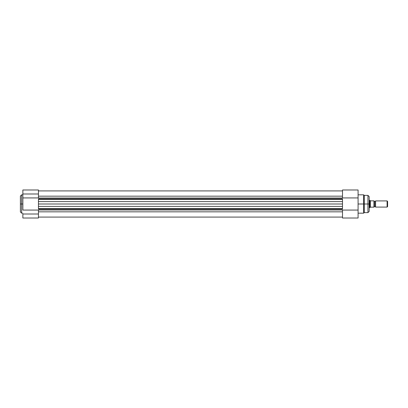<?xml version="1.0" encoding="UTF-8"?>
<svg xmlns="http://www.w3.org/2000/svg" width="408" height="408" viewBox="0 0 408 408"><rect width="100%" height="100%" fill="white"/><g stroke="black" fill="none" stroke-linecap="round" stroke-linejoin="round"><path stroke-width="0.61" d="M21.634 213.18L20.4 211.946L20.4 204L20.4 211.946L20.4 204L21.634 204L21.634 213.18L21.634 194.82L20.4 196.054L20.4 204L20.4 196.054L20.4 204L21.634 204L21.634 194.82L21.634 204L22.863 204L21.634 204L21.634 213.18L22.863 213.18M22.863 218.015L38.454 218.015L38.454 214.011L22.863 214.011L22.863 218.015L22.863 214.011L38.454 214.011L38.454 210.074L22.863 210.074L22.863 197.926L38.454 197.926L38.454 193.989L22.863 193.989L22.863 210.074L38.454 210.074L38.454 218.015L22.863 218.015M22.863 190.001L22.863 197.926L38.454 197.926L38.454 190.001M22.863 189.985L22.863 193.989L38.454 193.989L38.454 189.985L22.863 189.985M342.501 198.89L38.454 198.89L342.501 198.89M38.454 198.018L342.501 198.018L38.454 198.018M342.501 209.11L38.454 209.11L342.501 209.11M38.454 208.6L342.501 208.6L342.501 206.402L38.454 206.402L38.454 208.6L342.501 208.6M342.501 211.834L38.454 211.834L342.501 211.834M38.454 209.982L342.501 209.982L38.454 209.982M342.501 207.519L342.501 206.402L38.454 206.402L38.454 204L342.501 204L342.501 206.402L342.501 201.598L38.454 201.598L38.454 204L342.501 204L342.501 199.4L38.454 199.4L38.454 201.598L342.501 201.598L342.501 200.481M342.501 199.4L38.454 199.4M342.501 196.166L38.454 196.166L342.501 196.166M38.454 207.519L38.454 200.481M358.086 213.18L363.635 213.18L363.635 204L358.086 204L363.635 204L363.635 194.82L363.635 204L364.247 204L364.247 195.376L364.247 204L367.945 204L367.945 195.376L367.945 204L369.179 204L369.179 196.605L369.179 204L369.179 196.605L367.945 195.376L364.247 195.376L364.247 212.624L367.945 212.624L367.945 195.376M367.945 212.624L369.179 211.395L369.179 204L363.635 204L363.635 194.82L364.247 195.376M342.501 189.985L342.501 197.926L358.086 197.926L358.086 189.985L342.501 189.985L342.501 197.926L358.086 197.926L358.086 189.985M342.501 210.074L342.501 218.015L358.086 218.015L358.086 197.926L358.086 210.074L342.501 210.074L342.501 218.015L358.086 218.015L358.086 210.074L342.501 210.074M369.179 204L369.179 211.395L369.179 204M367.945 204L367.945 212.624L367.945 204M363.635 204L363.635 213.18L363.635 204M364.247 204L364.247 212.624L364.247 204M375.584 200.92L375.584 207.08A0.826 0.826 0 0 0 374.814 206.555L374.814 201.445A0.826 0.826 0 0 0 375.584 200.92A0.826 0.826 0 0 1 374.044 200.92A0.826 0.826 0 0 0 374.814 201.445L374.814 206.555A0.826 0.826 0 0 1 375.584 207.08L387.1 207.08L387.1 200.92L375.584 200.92L375.584 207.08L387.1 207.08L387.6 206.581L387.6 201.419L387.1 200.92L387.1 207.08L387.6 206.581L387.6 201.419L387.1 200.92L375.584 200.92M374.044 207.08A0.826 0.826 0 0 1 374.814 206.555A0.826 0.826 0 0 0 374.044 207.08M369.735 200.303L369.179 200.303L369.735 200.303L369.735 207.697L369.735 200.303M369.179 207.697L369.765 207.667L369.179 207.697M373.922 207.142L373.922 200.858L373.922 207.142L370.347 207.172L374.024 207.142L374.044 200.858L370.535 200.858L369.765 200.333L370.27 200.761L370.27 207.239L369.765 207.667L370.347 207.172L370.347 200.828M374.024 200.858L373.963 207.142M373.963 200.858L370.535 200.858M21.634 194.82L22.863 194.82M38.454 217.092L342.501 217.092M38.454 190.908L342.501 190.908M363.635 194.82L358.086 194.82M363.635 213.18L364.247 212.624"/></g></svg>
